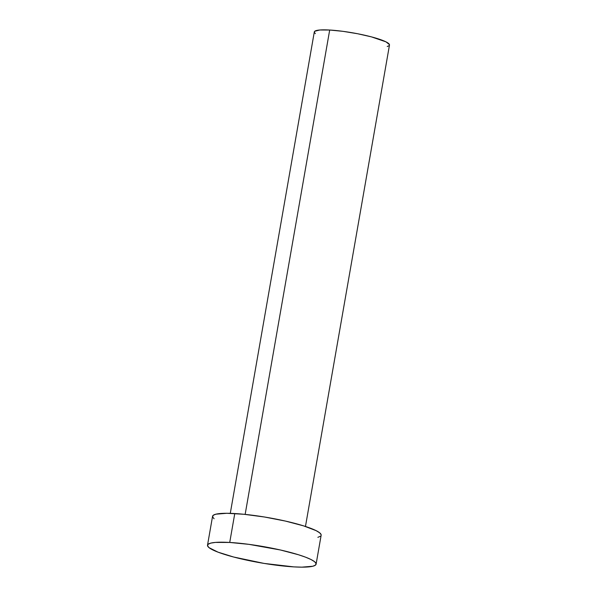 <?xml version="1.0" encoding="UTF-8"?>
<svg xmlns="http://www.w3.org/2000/svg" width="597" height="597" viewBox="0 0 597 597"><rect width="100%" height="100%" fill="white"/><g stroke="black" fill="none" stroke-linecap="round" stroke-linejoin="round"><path stroke-width="0.9" d="M305.463 526.464L389.483 45.051A38.156 5.709 -170.1 0 0 369.342 36.335A38.156 5.709 -170.1 0 0 329.686 30.029L245.151 514.398L329.686 30.029A38.156 5.709 -170.1 0 0 314.306 31.932L230.285 513.345M316.104 564.15L321.149 535.24A55.111 8.239 -170.1 0 0 292.052 522.651A55.111 8.239 -170.1 0 0 234.77 513.547L229.726 542.457L234.77 513.547A55.111 8.239 -170.1 0 0 212.562 516.293L207.517 545.195A55.111 8.239 9.9 0 1 229.726 542.457A55.111 8.239 9.9 0 1 287.008 551.561A55.111 8.239 9.9 0 1 316.104 564.15A55.111 8.239 9.9 0 1 293.888 566.889A55.111 8.239 9.9 0 1 236.606 557.785A55.111 8.239 9.9 0 1 207.517 545.195M214.084 518.748L212.592 516.875L213.181 515.338L215.83 514.196L226.838 513.286L243.942 514.278L264.531 517.017L285.47 521.084L303.575 525.867L316.097 530.636L319.619 532.785L321.119 534.658M320.529 536.196L317.873 537.33M293.888 566.889L264.135 563.426L233.599 557.008L217.987 552.143L209.04 547.658L207.547 545.777L208.137 544.24L210.786 543.106L215.398 542.412L229.726 542.457L248.942 544.352L280.426 549.986L298.53 554.77L305.634 557.202L311.052 559.538L314.574 561.687L316.074 563.568L315.485 565.105L312.828 566.24L301.821 567.15L293.888 566.889M315.365 33.633L314.328 32.328L314.738 31.268L319.768 29.999L329.686 30.029L342.991 31.342L357.648 33.745L371.431 36.872L385.99 41.857L389.46 44.648M389.057 45.708L387.222 46.499"/></g></svg>
